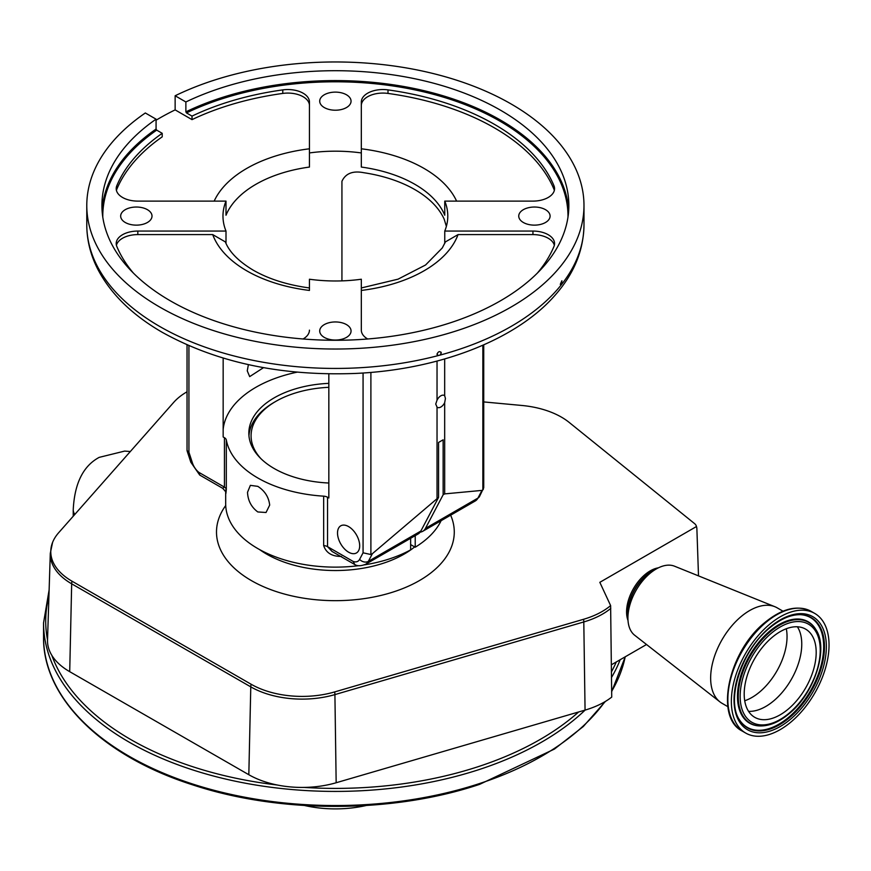 <?xml version="1.0" encoding="UTF-8"?>
<svg xmlns="http://www.w3.org/2000/svg" width="871" height="871" viewBox="0 0 871 871"><rect width="100%" height="100%" fill="white"/><g stroke="black" fill="none" stroke-linecap="round" stroke-linejoin="round"><path stroke-width="1.31" d="M788.625 708.776A50.91 29.396 120 0 0 814.842 664.497A50.91 29.396 120 0 0 805.653 629.145A50.91 29.396 120 0 0 771.771 637.681A50.91 29.396 120 0 0 745.543 681.971A50.91 29.396 120 0 0 754.743 717.323A50.91 29.396 120 0 0 788.625 708.776M768.766 625.008A69.07 39.881 120 0 0 733.186 685.085A69.07 39.881 120 0 0 745.663 733.044A69.07 39.881 120 0 0 791.63 721.46A69.07 39.881 120 0 0 827.21 661.383A69.07 39.881 120 0 0 814.733 613.413A69.07 39.881 120 0 0 768.766 625.008M783.007 611.202L777.182 607.838A55.123 31.824 120 0 0 774.863 606.706A55.123 31.824 120 0 0 740.502 617.093A55.123 31.824 120 0 0 719.925 701.874A55.123 31.824 120 0 0 722.059 703.322L727.884 706.675M774.863 606.706L674.513 566.194A39.99 23.092 120 0 0 656.211 568.992A39.99 23.092 120 0 0 649.592 573.728A39.99 23.092 120 0 0 627.926 617.975A39.99 23.092 120 0 0 634.654 635.231L719.925 701.874M628.013 620.457A33.512 19.347 -60 0 1 644.725 574.816A33.512 19.347 -60 0 1 658.4 567.827M610.789 608.372A72.707 41.982 180 0 1 583.799 621.948L585.062 710.105A75.494 43.583 180 0 0 611.725 697.105L610.625 605.595L599.825 582.329L696.419 526.563A8.503 4.91 -60 0 1 696.756 527.663A8.503 4.91 -60 0 1 696.876 528.664L698.498 575.873M646.522 644.507L611.388 664.791M585.062 710.105L336.162 782.746A75.494 43.583 180 0 1 304.023 787.417A75.494 43.583 180 0 1 277.218 785A75.494 43.583 180 0 1 248.823 774.722L69.713 671.672A75.494 43.583 180 0 1 51.814 655.319A75.494 43.583 180 0 1 47.524 640A75.494 43.583 180 0 1 47.524 639.847A289.673 167.243 0 0 1 48.918 596.341M610.625 605.595A72.217 41.688 180 0 1 583.581 619.281L334.682 691.922A72.217 41.688 180 0 1 251.131 684.247L72.021 581.207A72.217 41.688 180 0 1 52.587 542.393A72.217 41.688 180 0 1 58.651 532.736L173.721 402.358A72.217 41.688 180 0 1 187.036 391.787M483.732 401.923L521.903 405.472A72.217 41.688 180 0 1 561.468 417.155A72.217 41.688 180 0 1 569.133 422.381L694.535 523.58A10.31 5.955 180 0 1 696.201 525.725A10.31 5.955 180 0 1 696.419 526.563M328.835 383.36A86.545 49.963 0 0 0 248.834 433.181A86.545 49.963 0 0 0 274.191 468.522A86.545 49.963 0 0 0 328.835 483.013M257.805 486.356C264.806 490.852 268.758 497.091 269.683 505.093L266.036 512.496L257.805 511.952C251.338 507.151 247.908 500.596 247.516 492.3L250.369 485.354L257.805 486.356M225.676 492.67L225.676 503.786A109.702 63.343 0 0 0 257.805 548.578A109.702 63.343 0 0 0 358.863 565.66M188.931 345.678L188.931 452.278L192.393 462.839A12.662 7.306 -120 0 0 198.817 472.332L224.446 487.129L224.446 437.71A6.489 3.745 180 0 1 226.308 439.953A109.702 63.343 0 0 0 257.805 477.972A109.702 63.343 0 0 0 323.664 496.165A6.489 3.745 180 0 1 327.55 497.243L327.55 546.661L353.18 561.457A12.662 7.306 -120 0 0 359.603 559.378L363.065 552.813L363.065 373.006M226.308 439.953L226.308 489.371C225.818 495.011 225.665 495.12 225.839 489.698M415.217 535.643L415.217 547.228A109.702 63.343 0 0 0 441.118 520.684M364.416 564.865A109.702 63.343 0 0 0 410.633 549.884L410.633 538.289M410.633 544.582L415.217 547.228M328.835 387.312A84.302 48.678 0 0 0 275.769 401.411L274.245 402.293A86.469 49.919 0 0 0 274.234 402.304A86.469 49.919 0 0 0 248.964 435.892M274.234 402.304L275.769 401.411A84.302 48.678 0 0 0 260.843 458.571M444.678 358.95L444.678 395.75A6.859 3.963 120 0 0 444.286 395.467A6.859 3.963 120 0 0 437.035 400.17L435.729 404.057L437.035 407.073A6.859 3.963 120 0 0 437.427 407.356A6.859 3.963 120 0 0 444.678 402.663L444.678 493.89L443.143 494.772L443.143 439.801L438.559 442.457L438.559 497.417L372.396 553.673L368.346 561.37A19.151 11.051 60 0 1 365.646 564.256L418.156 533.945A19.151 11.051 -120 0 0 420.845 531.06L438.559 497.417M443.143 494.772L425.44 528.403A19.151 11.051 60 0 1 422.74 531.299A19.151 11.051 60 0 1 420.17 532.137M348.607 526.596A15.667 9.048 -120 0 0 340.768 525.823A15.667 9.048 -120 0 0 338.362 538.387A15.667 9.048 -120 0 0 348.607 552.192A15.667 9.048 -120 0 0 356.446 552.965A15.667 9.048 -120 0 0 358.841 540.412A15.667 9.048 -120 0 0 348.607 526.596M341.443 556.438C332.025 556.525 326.092 552.9 323.664 545.584L323.664 496.165M437.035 407.073L437.035 498.299M226.003 243.412L226.003 231.065A112.413 64.9 0 0 1 222.976 216.084A112.413 64.9 0 0 1 226.003 201.114L226.003 215.224A112.413 64.9 0 0 1 309.445 167.058L309.445 152.937A112.413 64.9 0 0 1 361.323 152.937L361.323 167.058A112.413 64.9 0 0 1 414.868 184.314A112.413 64.9 0 0 1 444.754 215.224L444.754 201.114A112.413 64.9 0 0 1 447.792 216.084A112.413 64.9 0 0 1 444.754 231.065L532.943 231.065A21.623 12.477 180 0 1 554.555 243.542A21.623 12.477 180 0 1 553.956 246.46A224.816 129.801 180 0 1 537.309 273.156M444.754 243.412L444.754 231.065M309.445 287.953C287.441 284.969 268.693 279.036 253.211 270.162C238.589 261.376 229.302 251.959 225.36 241.909L212.72 234.593A125.38 72.391 180 0 0 246.722 270.805A125.38 72.391 180 0 0 309.445 290.435L309.445 279.232A112.413 64.9 0 0 0 361.323 279.232L361.323 330.142A21.623 12.477 180 0 0 367.66 338.971A21.623 12.477 180 0 1 367.66 338.971M328.835 373.866L328.835 497.972L327.55 497.243M341.933 280.876L341.933 181.299C345.558 173.438 352.82 170.564 363.719 172.698A112.413 64.9 180 0 1 414.868 189.606A112.413 64.9 180 0 1 444.166 219.144L446.377 226.373M248.398 364.633L247.255 370.839L249.672 376.62L263.521 367.649M297.098 372.167A112.413 64.9 0 0 0 223.161 429.403M224.446 437.71L223.161 436.97L223.161 358.09M483.732 344.851L483.732 487.716L479.529 496.481L475.25 500.988A19.151 11.051 -120 0 0 477.939 498.092L481.99 490.395L444.678 493.89M365.646 564.256C361.16 566.041 357.665 566.204 355.15 564.756L332.069 551.463L327.55 546.661A6.489 3.745 180 0 0 323.664 545.584M226.308 489.371A6.489 3.745 180 0 0 224.446 487.129L222.617 488.272C225.404 491.19 226.427 492.67 225.676 492.725L225.676 492.485M444.678 402.663L445.429 398.45L444.678 395.75M481.99 490.395L482.861 489.894L482.861 345.232M437.035 361.073L437.035 400.17M370.894 372.418L370.894 554.533L372.396 553.673M561.686 284.316L561.893 280.767L560.293 284.284L560.891 285.318L561.686 284.316A248.594 143.53 0 0 0 583.984 224.914C583.635 250.913 573.564 274.833 553.771 296.695C514.347 340.768 437.46 369.794 355.412 373.441C281.137 376.239 216.759 362.532 162.278 332.341C132.392 315.084 110.955 294.169 97.977 269.575C90.573 255.181 86.839 240.298 86.784 224.914A248.594 143.53 0 0 0 159.6 326.396A248.594 143.53 0 0 0 438.287 355.564L440.007 355.107A248.594 143.53 0 0 0 560.891 285.318L560.684 285.329M102.07 210.434A233.472 134.787 180 0 1 156.072 129.06L156.072 119.175L145.326 112.98A248.594 143.53 0 0 0 86.784 205.491A248.594 143.53 0 0 0 159.6 306.984A248.594 143.53 0 0 0 430.514 338.1A248.594 143.53 0 0 0 583.984 205.491A248.594 143.53 0 0 0 511.168 104.008A248.594 143.53 0 0 0 175.136 95.766L185.871 101.972L185.871 111.847A233.472 134.787 180 0 1 500.466 120.067A233.472 134.787 180 0 1 568.687 210.434M438.287 355.564L436.992 354.138C438.429 351.274 439.866 350.893 441.281 352.995L440.007 355.107M437.296 355.041L436.992 354.138M440.987 352.102L441.281 352.995M346.462 324.6A15.667 9.048 0 0 0 329.39 322.64A15.667 9.048 0 0 0 319.711 331.002A15.667 9.048 0 0 0 324.306 337.404A15.667 9.048 0 0 0 341.378 339.363A15.667 9.048 0 0 0 351.057 331.002A15.667 9.048 0 0 0 346.462 324.6M147.428 209.682A15.667 9.048 0 0 0 130.345 207.723A15.667 9.048 0 0 0 120.666 216.084A15.667 9.048 0 0 0 125.261 222.486A15.667 9.048 0 0 0 142.343 224.446A15.667 9.048 0 0 0 152.011 216.084A15.667 9.048 0 0 0 147.428 209.682M346.462 94.776A15.667 9.048 0 0 0 329.39 92.805A15.667 9.048 0 0 0 319.711 101.167A15.667 9.048 0 0 0 324.306 107.569A15.667 9.048 0 0 0 341.378 109.528A15.667 9.048 0 0 0 351.057 101.167A15.667 9.048 0 0 0 346.462 94.776M545.507 209.682A15.667 9.048 0 0 0 528.425 207.723A15.667 9.048 0 0 0 518.746 216.084A15.667 9.048 0 0 0 523.34 222.486A15.667 9.048 0 0 0 540.423 224.446A15.667 9.048 0 0 0 550.091 216.084A15.667 9.048 0 0 0 545.507 209.682M226.003 201.114L137.825 201.114A21.623 12.477 180 0 1 122.539 197.456A21.623 12.477 180 0 1 116.202 188.626A21.623 12.477 180 0 1 116.812 185.708A224.816 129.801 180 0 1 162.213 133.317L156.682 130.127A232.601 134.286 0 0 0 102.789 217.129M567.979 217.129A232.601 134.286 0 0 0 499.856 121.123A232.601 134.286 0 0 0 186.492 112.914L192.012 116.104A224.816 129.801 180 0 1 282.77 89.887A21.623 12.477 180 0 1 309.445 102.027L309.445 152.937M361.323 152.937L361.323 102.027A21.623 12.477 180 0 1 387.998 89.887A224.816 129.801 180 0 1 553.956 185.708A21.623 12.477 180 0 1 554.555 188.626A21.623 12.477 180 0 1 532.943 201.114L444.754 201.114M309.445 330.142A21.623 12.477 180 0 1 303.075 338.993M133.459 273.156A224.816 129.801 180 0 1 116.812 246.46A21.623 12.477 180 0 1 116.202 243.542A21.623 12.477 180 0 1 137.825 231.065L226.003 231.065M186.492 112.914L185.871 111.847M185.871 101.972A233.472 134.787 180 0 1 500.466 110.182A233.472 134.787 180 0 1 568.85 205.491A233.472 134.787 180 0 1 424.721 330.022A233.472 134.787 180 0 1 170.302 300.811A233.472 134.787 180 0 1 101.918 205.491A233.472 134.787 180 0 1 156.072 119.175M361.323 287.953L398.047 279.166L425.56 265.002L442.294 247.952L445.408 241.909L458.048 234.593A125.38 72.391 180 0 1 361.323 290.435L361.323 330.142M554.337 245.306A21.623 12.477 0 0 0 532.943 234.593L458.048 234.593M212.72 234.593L137.825 234.593A21.623 12.477 0 0 0 116.42 245.306M483.372 489.175L482.861 489.894M370.894 554.533L363.065 552.813M354.813 564.593L353.18 561.457M198.817 472.332L199.873 475.141L222.617 488.272M188.931 452.278L187.036 450.459L187.036 344.851M156.072 129.06L156.682 130.127M116.42 190.39A21.623 12.477 0 0 1 116.812 189.236A224.816 129.801 0 0 1 162.213 136.845L162.213 133.317M156.072 120.209A248.594 143.53 180 0 1 175.136 109.888L175.136 95.766M175.136 109.888L192.012 119.632L192.012 116.104M309.445 105.554A21.623 12.477 0 0 0 282.77 93.426A224.816 129.801 0 0 0 192.012 119.632M554.337 190.39A21.623 12.477 0 0 0 553.956 189.236A224.816 129.801 0 0 0 387.998 93.426A21.623 12.477 0 0 0 361.323 105.554M304.567 805.501A83.66 48.297 0 0 0 366.201 805.501M744.716 700.763A49.734 28.71 120 0 0 760.111 691.607A49.734 28.71 120 0 0 786.306 628.742M748.57 711.346A50.91 29.396 120 0 0 774.188 700.447A50.91 29.396 120 0 0 797.39 626.782M770.824 633.685A56.637 32.706 120 0 0 741.265 706.533A56.637 32.706 120 0 0 789.572 712.783A56.637 32.706 120 0 0 819.132 639.924A56.637 32.706 120 0 0 770.824 633.685M769.801 632.128A58.237 33.621 120 0 0 738.586 690.409A58.237 33.621 120 0 0 760.133 725.946C769.626 726.087 779.414 721.896 789.474 713.393C814.701 692.772 828.985 648.568 815.811 629.493A58.237 33.621 120 0 0 769.801 632.128M815.637 629.221A58.564 33.817 120 0 0 815.463 628.927A58.564 33.817 120 0 0 769.191 631.584A58.564 33.817 120 0 0 737.802 690.191A58.564 33.817 120 0 0 759.458 725.924A58.564 33.817 120 0 0 759.795 725.924M739.501 719.86A63.354 36.582 120 0 0 789.366 716.713A63.354 36.582 120 0 0 823.302 653.544A63.354 36.582 120 0 0 800.231 614.665M789.986 717.269A63.681 36.767 120 0 0 824.118 653.533A63.681 36.767 120 0 0 800.558 614.676C790.803 614.458 780.383 618.976 769.289 628.252C741.297 650.844 725.695 700.676 739.675 720.143A63.681 36.767 120 0 0 789.986 717.269M790.999 718.815A65.281 37.693 120 0 0 825.077 634.839A65.281 37.693 120 0 0 769.387 627.653A65.281 37.693 120 0 0 735.32 711.618A65.281 37.693 120 0 0 790.999 718.815M742.168 731.019C714.209 717.214 728.733 651.573 764.422 622.874C781.94 608.415 797.542 604.583 811.228 611.398A69.07 39.881 120 0 0 765.261 622.983A69.07 39.881 120 0 0 729.691 683.06A69.07 39.881 120 0 0 742.168 731.019L745.663 733.044M656.211 568.992L651.943 571.452A33.969 19.608 120 0 0 646.326 575.47A33.969 19.608 120 0 0 627.926 613.053L627.926 617.975M654.567 569.939A33.719 19.467 120 0 0 645.999 575.437A33.719 19.467 120 0 0 627.926 616.08M225.72 505.518A118.892 68.646 0 0 0 269.139 589.025A118.892 68.646 0 0 0 419.452 580.565A118.892 68.646 0 0 0 450.645 515.186M259.569 549.568A97.28 56.158 0 0 0 404.166 554.087A97.28 56.158 0 0 0 414.672 546.912M583.581 619.281A10.811 3.985 73.7 0 1 583.799 621.948L334.91 694.601L336.162 782.746M334.682 691.922A10.811 3.985 73.7 0 1 334.91 694.601A72.707 41.982 180 0 1 250.783 686.871L71.672 583.82L69.713 671.672M72.021 581.207A10.811 6.228 -60.1 0 0 71.672 583.82A72.707 41.982 180 0 1 50.3 553.314L47.524 640M74.83 514.402A20.643 11.922 180 0 1 73.229 509.796L73.229 516.231M251.131 684.247A10.811 6.228 119.9 0 0 250.783 686.871L248.823 774.722M605.389 701.438L583.309 726.512L554.435 749.071L479.616 784.357C392.756 813.547 279.787 813.732 192.633 784.847C102.168 756.082 42.668 697.66 43.55 637.049L43.55 622.928A291.829 168.484 0 0 0 480.019 769.267A291.829 168.484 0 0 0 585.149 710.072M304.023 787.417A289.673 167.243 0 0 0 478.941 766.426A289.673 167.243 0 0 0 578.627 711.977M51.814 655.319A289.673 167.243 0 0 0 277.218 785M43.55 637.049A291.829 168.484 0 0 0 480.019 783.388A291.829 168.484 0 0 0 604.833 701.765M479.529 496.481A6.489 4.976 -152.2 0 1 477.939 498.092L425.44 528.403M420.845 531.06L368.346 561.37A6.489 4.976 -152.2 0 1 359.603 559.378M532.943 234.593L532.943 231.065M361.323 148.799A125.38 72.391 180 0 1 456.6 201.114M214.168 201.114A125.38 72.391 180 0 1 309.445 148.799M137.825 234.593L137.825 231.065M192.393 462.839A6.489 1.807 161.9 0 1 190.814 462.218L199.677 475M282.77 93.426L282.77 89.887M387.998 93.426L387.998 89.887M553.956 189.236L553.956 185.708M116.812 189.236L116.812 185.708M611.464 671.802A289.673 167.243 0 0 0 616.309 661.949M611.518 677.442A291.829 168.484 0 0 0 620.174 659.717M611.66 691.324A291.829 168.484 0 0 0 625.204 656.821M760.133 725.946L759.458 725.924M815.811 629.493L815.463 628.927M696.756 527.663A10.811 10.811 0 0 0 696.201 525.725M73.229 509.796C74.525 483.449 83.17 465.974 99.174 457.373L124.64 451.091L130.334 451.516M52.587 542.393L50.3 553.314M43.55 622.928L49.124 589.907M475.25 500.988L422.74 531.299M583.984 224.914L583.984 205.491M187.102 450.862L190.814 462.218M86.784 224.914L86.784 205.491M811.228 611.398L814.733 613.413M611.671 691.694L625.236 656.799"/></g></svg>
